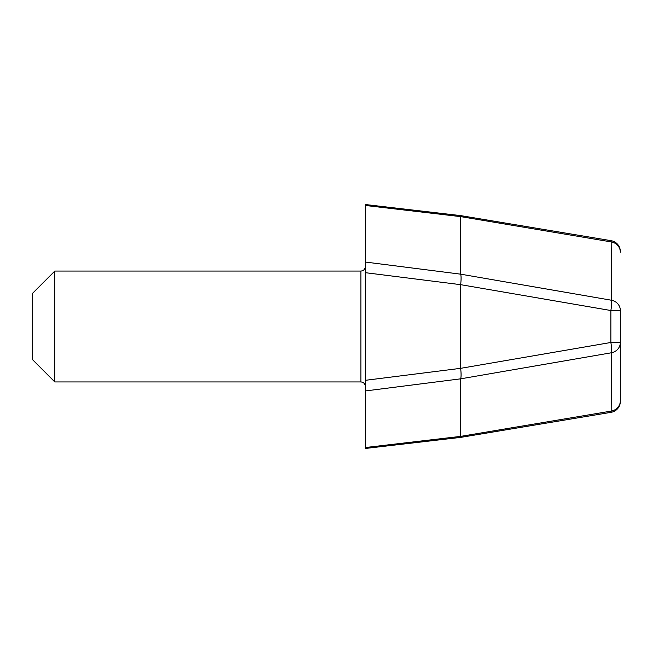 <?xml version="1.0" encoding="UTF-8"?>
<svg xmlns="http://www.w3.org/2000/svg" width="653" height="653" viewBox="0 0 653 653"><rect width="100%" height="100%" fill="white"/><g stroke="black" fill="none" stroke-linecap="round" stroke-linejoin="round"><path stroke-width="0.98" d="M460.675 378.83L460.675 437.388L460.675 436.384L611.167 411.104L611.086 412.321L460.675 437.388L365.313 448.472L365.313 447.542L460.675 436.384L611.167 411.104L611.543 352.742L460.675 378.83L365.313 390.959L365.313 262.041L460.675 274.17L611.543 300.258L611.167 241.896A11.085 10.481 180 0 1 620.35 252.221L620.35 251.617A11.085 11.085 0 0 0 611.086 240.679L611.167 241.896L460.675 216.616L365.313 205.458L365.313 204.528L460.675 215.612L394.183 207.883M365.313 380.324L460.675 368.325L610.865 342.482A11.085 1.575 80.2 0 1 611.543 352.742A11.085 10.481 0 0 0 620.35 342.482L610.865 342.482L610.865 310.518A11.085 1.575 99.8 0 0 611.543 300.258A11.085 10.481 0 0 1 620.35 310.518L620.35 401.383A11.085 11.085 0 0 1 611.086 412.321L520.841 427.356M460.675 274.17L460.675 215.612L611.086 240.679M620.35 310.518L610.865 310.518L460.675 284.675L365.313 272.676M460.675 284.675C461.206 279.598 461.206 276.105 460.683 274.203M365.313 262.041L365.313 205.458M460.675 368.235L460.675 284.765M460.683 378.797C461.206 376.912 461.206 373.418 460.675 368.325M429.886 439.983L365.313 447.542L365.313 390.959M365.313 448.472L431.796 440.742M396.093 209.058L460.675 216.625L460.675 215.612M54.828 271.06L32.65 293.238L32.65 359.762L54.828 381.94L54.828 271.06L360.872 271.06L360.872 381.94L54.828 381.94M611.167 411.104A11.085 10.481 0 0 0 620.35 400.779M460.675 216.616L611.167 241.896M360.872 381.94C363.541 382.185 365.019 383.662 365.313 386.38M360.872 271.06C363.541 270.815 365.019 269.338 365.313 266.62"/></g></svg>
